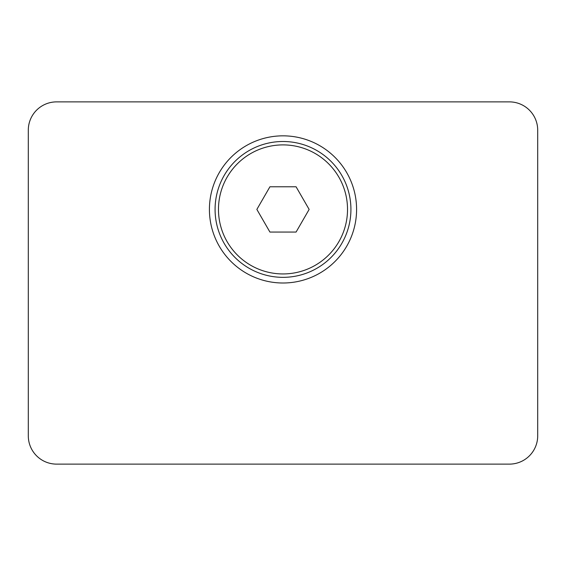 <?xml version="1.0" encoding="UTF-8"?>
<svg xmlns="http://www.w3.org/2000/svg" width="566" height="566" viewBox="0 0 566 566"><rect width="100%" height="100%" fill="white"/><g stroke="black" fill="none" stroke-linecap="round" stroke-linejoin="round"><path stroke-width="0.85" d="M209.42 209.42A73.58 73.58 0 0 1 319.79 145.695A73.58 73.58 0 0 1 319.79 273.145A73.58 73.58 0 0 1 209.42 209.42M56.6 101.88L509.4 101.88A28.3 28.3 0 0 1 537.7 130.18L537.7 435.82A28.3 28.3 0 0 1 509.4 464.12L56.6 464.12A28.3 28.3 0 0 1 28.3 435.82L28.3 130.18A28.3 28.3 0 0 1 56.6 101.88M269.925 232.06L256.858 209.42L269.925 186.78L296.075 186.78L309.142 209.42L296.075 232.06L269.925 232.06M218.476 209.42A64.524 64.524 0 0 1 315.262 153.542A64.524 64.524 0 0 1 315.262 265.298A64.524 64.524 0 0 1 218.476 209.42M215.08 209.42A67.92 67.92 0 0 0 283 277.34A67.92 67.92 0 0 0 350.92 209.42A67.92 67.92 0 0 0 283 141.5A67.92 67.92 0 0 0 215.08 209.42"/></g></svg>
